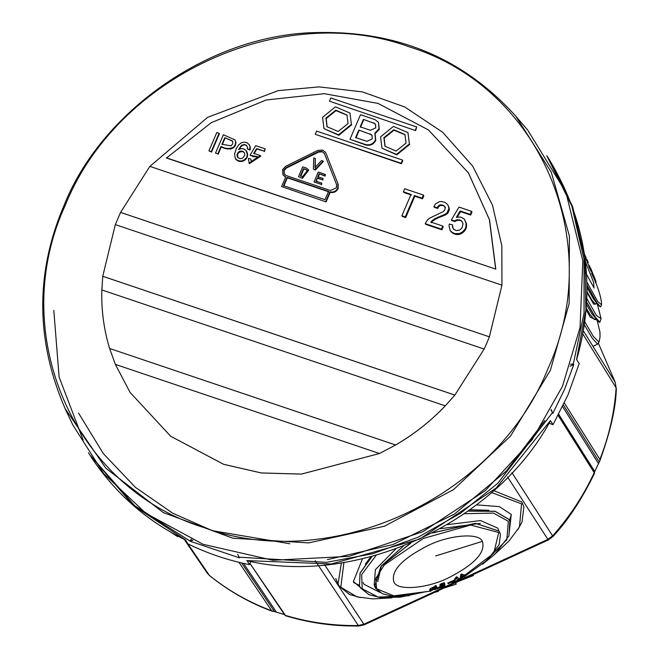 <?xml version="1.0" encoding="UTF-8"?>
<svg xmlns="http://www.w3.org/2000/svg" width="659" height="659" viewBox="0 0 659 659"><rect width="100%" height="100%" fill="white"/><g stroke="black" fill="none" stroke-linecap="round" stroke-linejoin="round"><path stroke-width="0.99" d="M476.498 504.86L499.382 506.631L511.277 514.432L508.896 535.347M368.768 594.591L353.381 581.543L362.491 558.799M488.854 510.272L469.999 509.728M370.811 556.764L365.35 564.12M343.932 562.399L340.81 587.202L357.054 596.897L372.895 598.883L391.948 597.87M448.062 583.685L454.982 580.826L448.062 583.685L447.815 583.1L454.545 579.994L454.982 580.826M464.134 575.2L461.77 573.964L464.389 575.793L464.134 575.2L465.056 574.664L465.715 575.389L464.48 576.666L463.779 576.518L460.625 578.322L460.171 578.174L461.036 575.225L462.058 574.64M465.715 575.389L465.056 574.664M461.036 575.225L460.748 574.549L460.171 578.174M459.834 579.195L456.72 576.782L459.834 579.195L458.878 579.714L456.901 578.627L455.081 579.599L455.962 578.544L455.855 577.655L456.135 578.305L457.008 577.465M448.565 577.795C427.164 588.594 397.146 590.966 393.975 582.119C390.507 571.139 401.768 558.997 427.757 545.693C449.158 534.894 479.184 532.513 482.355 541.369C485.815 552.341 474.554 564.483 448.565 577.795M434.652 586.526L430.352 588.594L429.602 589.937L431.011 590.81L430.17 591.378L436.942 587.515L435.731 587.087L436.472 586.288L434.915 587.153L434.652 586.526L435.352 585.637L435.657 586.353M436.472 586.288L436.176 585.612L435.352 585.637M436.76 587.103L435.467 586.485M440.657 586.518L440.912 587.103L439.874 587.531L440.896 587.614L444.932 585.777L444.874 584.673L443.482 584.442L441.308 585.225L441.052 586.123L441.225 585.019L444.636 583.726L444.298 582.647L440.064 584.253L439.965 587.021L444.1 585.62L440.863 586.592L441.736 587.12L441.481 586.526M375.754 587.054L374.172 585.118L375.424 569.631L395.532 549.145M410.45 543.346L380.836 566.575L374.617 586.502M371.882 556.484L360.028 573.058L359.468 585.909M363.134 582.548L364.073 584.294L379.971 592.441M463.112 575.793L460.987 577.02M444.553 583.223L440.319 584.83L440.064 584.253M439.965 587.021L440.319 584.83M431.167 590.06L434.223 587.894L431.769 590.233L431.143 590.011M436.736 587.021L436.942 587.515M433.902 588.965L435.41 587.902M435.673 588.083L432.559 590.118L435.039 587.828L435.706 588.133M429.998 590.695L430.17 591.378M441.308 585.225L440.805 585.546M439.882 586.839L439.874 587.531M403.267 546.253L381.446 565.809L377.656 581.732M444.125 584.442L444.372 585.019L443.482 584.442M444.446 584.475L444.372 585.019M443.441 585.694L443.276 586.526L443.021 585.933M442.955 584.549L443.202 585.134L442.436 584.706M441.991 586.386L442.247 586.98L441.736 587.12M443.276 586.526L442.757 586.782L442.51 586.189M444.108 585.884L443.647 585.53M444.66 584.541L444.693 585.06M443.729 585.019L443.202 585.134M454.965 579.277L454.702 578.66L454.776 579.376M455.41 578.989L455.394 578.182L455.657 578.808M463.368 576.378L461.234 577.605L461.868 575.678L463.368 576.378M464.389 575.793L465.312 575.258M430.92 589.476L431.513 589.632L433.078 588.256M431.513 589.632L431.769 590.233M454.801 580.571L454.545 579.994M454.702 578.66L455.147 578.371M465.221 575.447L465.493 576.073M434.915 587.153L429.89 590.596M455.946 577.193L456.72 576.782M460.748 574.549L461.77 573.964M441.917 584.904L442.164 585.48L441.555 585.802M442.757 586.782L442.247 586.98M496.169 553.008L508.995 540.99L519.457 527.002L521.566 503.871L491.457 492.52M482.561 564.252L495.074 554.054L508.913 535.981L509.835 521.261L508.797 519.3L495.074 511.252L468.294 510.964M447.428 524.646L480.559 520.569L497.759 528.139L499.102 531.228M480.329 523.378L440.426 528.699M464.093 575.678L464.661 575.356M432.559 532.95L475.32 523.337L499.011 531.096L499.835 532.637L498.995 531.055L475.46 523.295L432.889 532.777M441.069 586.601L441.324 587.194M442.164 585.48L442.683 585.283M179.948 536.714L177.197 536.352L175.747 534.927M584.648 321.551L593.331 336.428L599.015 342.178L600.028 336.938L599.97 332.161L597.186 320.299M588.223 262.488L586.749 259.078L586.123 259.366L588.841 265.659L589.459 265.371L588.965 266.03M585.381 261.524L593.635 282.538L593.932 287.769M593.545 275.264L592.235 272.719L591.568 273.452L595.069 280.973M590.868 270.561L591.485 270.281L589.78 266.623L588.784 266.417L591.452 271.903M597.062 320.175L590.34 317.21L585.966 309.45M596.823 303.544L593.718 304.252L586.823 292.316M591.568 273.452L592.342 273.098L595.703 280.676L596.049 282.258L595.374 282.571M586.831 285.009L596.823 302.802L600.547 306.979L596.865 302.786L586.831 284.91M586.485 301.946L595.349 317.366L598.553 321.691L599.789 322.391L601.074 318.577L597.301 303.939M586.345 304.359L592.087 314.104L598.553 321.691M589.41 266.129L590.868 269.663L590.242 269.951M591.864 272.892L592.433 272.48L590.868 269.663M595.275 279.638L595.703 280.676M595.242 279.482L595.052 279.012M593.833 275.932L594.121 276.673M585.513 256.384L586.073 257.661L585.274 256.013L584.599 256.326M585.274 256.013L584.426 254.325L585.398 256.079M586.848 287.308L593.817 299.441L599.22 306.106M586.831 291.451L592.013 300.282L595.456 304.178L597.268 303.346M586.09 307.901L590.307 314.92L594.492 319.656L596.271 318.841M591.971 271.376L590.695 268.295L590.143 268.806M592.367 272.447L592.738 273.37L592.111 273.658M590.085 268.617L590.695 268.295L590.069 268.575M590.266 269.136L590.884 268.847L590.415 269.506M586.073 257.661L585.291 257.784L585.95 257.48M585.629 256.763L584.813 256.755L585.48 256.45M585.291 257.784L585.867 257.282M584.393 255.972L585.085 255.651M584.393 253.731L584.624 254.506M592.96 274.35L592.293 274.663M592.128 273.839L592.738 273.617L592.111 273.905M584.879 255.272L584.171 255.601M585.208 257.587L584.97 257.076M593.421 275.149L594.616 277.892M590.596 269.943L591.214 269.655L591.485 270.281M591.214 269.655L591.032 269.226M484.143 349.064L454.85 395.095L445.286 405.845L101.84 289.944L102.763 276.294L454.85 395.095L484.143 349.064L486.861 342.993L489.373 336.856L501.952 285.182L489.357 336.831L120.564 212.396L115.341 224.628M489.357 336.831L120.572 212.412L149.857 166.365L501.944 285.166L501.837 245.84L492.446 205.048L472.61 166.002L442.675 132.278L404.766 106.997L362.318 91.865L319.088 86.881L278.255 90.612L207.601 117.343L149.881 166.373M373.62 122.805L375.531 124.271L375.778 127.813L370.416 130.284L360.218 126.841L363.422 119.361L373.917 123.258L363.422 119.361M375.671 124.502L373.917 123.258M232.792 141.726L232.545 144.024L231.021 145.87L221.951 144.239L224.76 137.69L232.495 141.001L232.792 141.726M326.106 153.572L338.182 184.38L326.106 153.572L325.332 152.188L322.531 150.038L317.77 150.409L285.668 166.307L282.554 169.569L282.925 174.775L285.726 176.933L281.599 186.546L326.073 201.901L281.599 186.546M375.498 139.947C373.258 143.992 369.938 145.515 365.539 144.543L349.97 139.288L360.498 114.707L374.996 119.6L378.538 122.319L378.999 128.9L374.864 133.118L375.498 139.947M375.029 133.373L375.787 140.4C373.546 144.436 370.226 145.968 365.827 144.988L349.97 139.288M515.948 116.388L551.278 172.172L569.417 236.12L569.129 303.725L550.422 370.234L510.503 436.126L453.557 489.612L384.354 526.228L308.676 542.901L232.866 538.205L163.292 512.57L105.761 468.137L65.109 408.621C35.71 340.546 35.306 272.95 63.874 205.83C100.918 111.635 211.242 32.793 319.631 32.522C398.992 31.253 464.414 59.186 515.906 116.313L527.719 130.095L565.859 192.197L582.811 260.816L580.052 327.49L562.498 386.232L532.184 439.718L485.362 490.568L422.724 531.764L349.122 556.336L272.908 560.265L203.013 544.285L145.812 513.221L103.685 473.524L72.836 424.989M235.148 144.84L233.393 147.287C229.25 149.123 225.123 148.827 221.029 146.405L217.841 153.852L215.534 153.069L223.385 134.757L235.008 139.914L235.667 141.965L235.148 144.84M235.008 139.914L235.963 142.418L235.436 145.293L233.681 147.74L233.393 147.287M337.894 183.935L337.779 188.202C336.008 191.398 333.38 192.609 329.904 191.835L325.785 201.456M338.182 184.38L338.075 188.655C336.304 191.851 333.676 193.062 330.192 192.288L329.904 191.835M378.538 122.319L379.296 129.353L375.152 133.571M336.543 184.512L336.452 187.757L330.472 190.517L286.286 175.607L284.161 173.976L283.881 170.014L286.253 167.543L318.346 151.636L321.971 151.356L324.459 153.704L336.543 184.512M324.236 153.218L322.259 151.809L318.643 152.089L286.541 167.987L284.169 170.467L284.309 174.19M370.119 133.851L372.022 135.317L372.269 138.86L366.915 141.331L355.638 137.533L358.842 130.054L370.407 134.304L358.842 130.054M372.162 135.548L370.407 134.304M445.27 405.82C430.624 421.208 414.074 434.256 395.622 444.982L109.616 348.479C103.858 329.591 101.272 310.076 101.84 289.944M445.286 405.845C430.632 421.225 414.083 434.281 395.631 445.006L395.622 444.982M379.436 453.499L115.341 364.386L130.054 392.385L170.681 436.233L223.656 464.315L261.368 472.956L301.476 474.085L379.452 453.524L395.631 445.006L109.616 348.479M379.452 453.524L301.493 474.101L261.384 472.981L223.665 464.34L170.689 436.258L130.054 392.385M115.35 364.411L109.633 348.504M495.65 268.905L489.382 219.595L468.376 172.815L428.482 129.98L378.109 103.438L324.277 93.677L266.104 100.011L211.209 122.698L166.496 158.02L495.79 269.127L166.348 157.798M468.45 172.93L489.53 219.826L495.79 269.127M238.113 157.896L237.355 154.758L238.896 152.394L242.207 151.413L244.316 152.649M239.925 158.679L237.825 157.443L237.059 154.305L239.357 151.413L243.064 151.356L244.646 153.201L244.786 155.343L242.487 158.234L239.925 158.679M243.36 151.801L243.064 151.356M242.207 151.413L241.919 150.969M240.864 151.488L240.568 151.035M239.645 151.858L239.357 151.413M238.896 152.394L238.599 151.941M237.94 153.382L237.652 152.929M237.355 154.758L237.059 154.305M237.322 156.059L237.034 155.606M237.487 156.9L237.199 156.447M246.4 157.723L244.497 159.7L241.54 161.06L237.792 160.582L235.296 158.432L234.563 153.992L236.359 148.563L238.294 145.285L241.178 142.855L244.398 142.105L247.026 142.731L249.3 144.807L249.992 146.875L249.604 149.626L247.298 148.852L247.562 147.632L246.771 145.787L244.431 144.478L241.351 145.532L238.566 149.568L241.647 148.514L244.052 149.066L246.054 150.524L247.314 154.354L246.688 158.168L245.642 159.387L245.346 158.934M249.695 145.73L249.3 144.807M249.983 146.174L249.992 146.875M250.28 147.328L250.346 148.399L250.058 147.945M250.346 148.399L250.091 149.618L249.794 149.173M250.091 149.618L249.893 150.079L249.604 149.626M249.893 150.079L247.298 148.852M247.059 146.24L246.046 145.021M246.334 145.466L244.431 144.478M244.728 144.931L243.319 144.626M243.608 145.071L242.397 145.45L242.1 145.005M242.397 145.45L241.639 145.985L241.351 145.532M241.639 145.985L240.692 146.973L240.395 146.52M240.692 146.973L239.341 149.214M246.944 152.138L246.548 151.216M247.24 152.591L247.24 153.283M247.537 153.736L247.603 154.807L247.314 154.354M247.603 154.807L247.471 156.34L247.183 155.886M247.471 156.34L246.688 158.168M245.642 159.387L244.786 160.145L244.497 159.7M244.786 160.145L243.706 160.829L243.41 160.384M243.706 160.829L242.718 161.282L242.43 160.837M242.718 161.282L241.54 161.06M241.828 161.513L240.197 161.134M240.486 161.579L238.945 160.969M239.233 161.422L237.792 160.582M238.088 161.035L236.746 159.964M237.034 160.417L235.79 159.116M236.079 159.569L235.296 158.432M232.619 141.232L224.76 137.69M222.248 144.692L225.057 138.143M215.534 153.069L217.841 153.852M233.681 147.74C229.538 149.577 225.419 149.28 221.317 146.85L221.029 146.405M221.317 146.85L218.129 154.297M425.195 223.64L427.51 219.875L429.652 218.154L442.914 211.794L444.619 210.27L445.229 208.03L444.347 205.987L440.665 204.743L438.482 205.756L437.255 207.791L433.886 206.654L435.368 204.01L439.133 201.786L441.365 201.489L444.866 202.321L447.725 204.677L448.425 206.316L448.87 208.565L447.033 212.832L445.023 214.257L434.652 218.788L430.805 222.034L442.766 226.07L441.456 229.126L425.195 223.64L425.632 224.315L441.892 229.802L441.456 229.126M448.515 210.188L448.96 210.864L448.433 212.091L447.996 211.415M448.433 212.091L447.469 213.508L447.033 212.832M447.469 213.508L445.459 214.925L445.023 214.257M445.459 214.925L444.586 215.328L444.15 214.661M444.586 215.328L441.217 216.638L440.78 215.963M441.217 216.638L438.284 217.75L437.848 217.075M438.284 217.75L435.088 219.463L434.652 218.788M435.088 219.463L432.634 221.086L432.197 220.411M432.634 221.086L431.241 222.709M441.892 229.802L443.202 226.745L442.766 226.07M445.443 207.585L444.347 205.987M444.784 206.662L443.252 205.27M443.688 205.946L442.024 204.858M442.461 205.534L441.102 205.419L440.665 204.743M441.102 205.419L439.924 205.723L439.487 205.048M439.924 205.723L438.919 206.432L438.482 205.756M438.919 206.432L438.219 207.239L437.782 206.572M438.219 207.239L437.691 208.466L437.255 207.791M437.691 208.466L434.322 207.321L433.886 206.654M448.425 206.316L447.725 204.677M448.861 206.992L449.306 209.232L448.87 208.565M449.306 209.232L448.96 210.864M405.252 216.91L401.883 215.773L411.043 194.397L403.366 191.81L404.675 188.762L423.391 195.072L422.081 198.128L414.412 195.542L405.252 216.91L405.689 217.585L402.319 216.449L401.883 215.773M403.366 191.81L403.81 192.486L411.48 195.072M422.081 198.128L422.518 198.804L423.828 195.748L423.391 195.072M422.518 198.804L414.849 196.217L414.412 195.542M414.849 196.217L405.689 217.585M385.128 146.471L384.181 138.126L393.975 130.202L405.096 134.782M406.043 143.127L396.108 151.076L384.971 146.249L383.892 137.682L393.818 129.732L404.956 134.56L406.043 143.127M380.564 136.874L393.431 126.404L407.962 132.607L409.371 143.934L396.496 154.404L381.965 148.201L380.564 136.874M407.962 132.607L409.371 143.934M327.136 126.907L326.197 118.562L335.983 110.638L347.112 115.218M348.059 123.562L338.125 131.512L326.988 126.685L325.9 118.118L335.835 110.168L346.972 114.995L348.059 123.562M322.572 117.31L335.447 106.84L349.978 113.043L351.387 124.37L338.512 134.84L323.981 128.637L322.572 117.31M349.978 113.043L351.387 124.37M355.926 137.978L359.13 130.498M360.506 127.294L363.71 119.814M329.434 101.173L330.802 97.96L416.71 126.948L415.631 130.606L329.434 101.173L415.631 130.606M415.335 130.153L416.71 126.948M325.019 199.685L283.494 185.673L287.052 177.378L328.577 191.39L325.019 199.685M283.782 186.126L287.34 177.823L328.866 191.835M287.34 177.823L287.052 177.378M314.038 181.942L318.281 172.048L325.365 174.437L324.829 175.673L319.113 173.745L317.844 176.711L323.067 178.474L322.531 179.709L317.317 177.946L315.933 181.159L321.773 183.136L321.246 184.372L314.038 181.942L321.246 184.372M325.365 174.437L325.126 176.118L324.829 175.673M325.126 176.118L319.113 173.745M319.409 174.19L318.132 177.164M321.773 183.136L321.534 184.817M317.317 177.946L316.229 181.612M322.531 179.709L317.605 178.4M323.067 178.474L322.828 180.154M315.018 169.635L313.371 169.083L313.791 157.896L315.29 158.407L314.994 167.501L321.576 160.524L323.083 161.035L315.018 169.635L315.307 170.08L313.371 169.083M315.282 167.954L315.29 158.407M323.083 161.035L323.371 161.48L315.307 170.08M303.815 169.091L305.76 169.396L307.234 170.615L302.687 176.571L300.446 175.813L303.527 168.646L303.815 169.091L300.743 176.266M306.048 169.849L307.366 170.846M303.527 168.646L305.76 169.396M302.102 177.93L308.404 169.692L306.344 168.037L302.736 166.826L298.502 176.711L302.399 178.383L298.502 176.711M308.404 169.692L308.692 170.137L302.399 178.383M325.332 152.188L325.818 153.119M330.192 192.288L326.073 201.901M285.602 177.222L282.925 174.775M211.242 151.619L208.936 150.845L216.795 132.525L219.093 133.307L211.242 151.619L211.531 152.072L208.936 150.845M219.093 133.307L219.381 133.752L211.531 152.072M256.582 148.58L253.731 153.382L260.478 155.648L249.135 163.201L248.418 158.399L250.824 158.951L251.137 161.537L258.312 156.826L250.025 155.277L255.725 145.664L265.157 148.852L264.177 151.142L256.582 148.58L256.87 149.025L254.028 153.827M264.177 151.142L256.87 149.025M252.323 156.051L250.025 155.277M250.824 158.951L251.293 161.76M258.452 157.056L252.619 156.504M264.465 151.586L265.157 148.852M260.478 155.648L260.766 156.101L249.423 163.654L249.135 163.201M459.603 233.5L454.957 233.681L452.016 232.339L450.089 230.288L449.076 226.103L449.249 224.068L452.445 224.793L452.626 227.652L453.458 228.978L456.267 230.625L459.677 230.032L461.959 228.006L463.046 223.829L461.984 221.375L460.715 220.246L457.074 219.719L454.455 220.93L451.382 219.892L458.985 207.083L471.564 211.325L470.254 214.381L460.13 210.962L456.333 217.371L460.361 216.984L463.293 218.318L464.57 219.447L466.02 223.434L465.938 226.902L464.892 229.348L462.354 231.984L459.603 233.5L460.04 234.176L458.853 234.472L458.417 233.797M462.42 222.05L460.715 220.246M461.152 220.922L459.183 219.727M459.62 220.403L457.519 220.394L457.074 219.719M457.519 220.394L455.896 220.897L455.46 220.221M455.896 220.897L454.891 221.605L454.455 220.93M454.891 221.605L451.819 220.567L451.382 219.892M470.254 214.381L470.691 215.056L472.001 212L471.564 211.325M470.691 215.056L460.567 211.638L460.13 210.962M460.567 211.638L457.28 217.173M465.625 221.902L464.57 219.447M466.061 222.577L466.457 224.109L466.02 223.434M466.457 224.109L466.547 225.535L466.111 224.867M466.547 225.535L466.374 227.577L465.938 226.902M466.374 227.577L465.328 230.016L464.892 229.348M465.328 230.016L463.928 231.647L463.491 230.971M463.928 231.647L462.791 232.66L462.354 231.984M462.791 232.66L461.349 233.566L460.913 232.891M461.349 233.566L460.04 234.176M458.853 234.472L457.058 234.571L456.621 233.896M457.058 234.571L455.394 234.357L454.957 233.681M455.394 234.357L453.425 233.162M453.862 233.838L452.016 232.339M452.453 233.014L450.748 231.21M451.184 231.886L450.089 230.288M452.404 226.531L452.84 227.207L452.445 224.793M452.84 227.207L453.062 228.327L452.626 227.652M453.062 228.327L453.894 229.653M402.517 160.071L401.142 163.284L315.233 134.296L316.608 131.092L402.517 160.071L402.806 160.524L401.43 163.729L401.142 163.284M315.233 134.296L401.43 163.729M351.675 124.815L338.8 135.293L323.981 128.637M409.659 144.379L396.792 154.857L381.965 148.201M484.126 349.039L115.325 224.604L102.746 276.269L454.834 395.071M511.359 514.564L509.465 520.462M359.204 585.241L353.611 582.564M594.591 473.104C581.988 499.077 568.124 520.206 553 536.5L548.346 539.943L547.876 539.375L552.728 535.775C569.813 516.516 583.643 495.494 594.212 472.701L558.157 415.417M558.305 415.137L594.212 472.701L599.904 460.707L599.888 459.463C609.081 436.118 614.493 412.246 616.132 387.846L615.201 382.294L616.132 387.846L582.729 333.784M238.962 562.308L271.64 610.769L284.474 614.567M250.782 561.452L249.415 564.639L247.15 560.661M192.873 540.158L190.393 541.303L134.7 505.7L89.467 454.438L133.415 505.511L185.426 539.886L188.054 543.93C207.412 553.387 227.866 560.29 249.415 564.639M473.055 574.656L473.491 575.472L472.981 574.689M444.125 587.993L456.209 584.154L455.6 582.704M434.808 592.293L438.326 591.403L438.12 590.761M437.963 590.835L438.326 591.403M455.212 582.614L456.209 584.154M473.491 575.472L457.684 581.74M564.351 403.003L599.888 459.463M285.322 615.242L249.959 563.371M184.207 539.334L207.058 572.885L209.356 575.381L185.105 539.779M246.944 560.71C353.941 586.535 494.316 525.058 550.438 420.804L553.025 424.66L568.033 394.774L579.195 363.595L576.576 359.55L585.867 309.928L584.92 257.875L572.605 206.547L549.169 159.371L546.797 155.722L571.888 206.201L584.022 259.358L584.055 313.066L573.338 363.867L573.775 364.542L570.159 366.215M553.025 424.66L548.98 423.292M551.179 409.536L552.843 413.391L550.99 409.774M237.644 554.268L239.481 557.86L190.393 541.303M570.496 364.303L573.338 363.867M189.957 540.627L191.926 538.84M573.775 364.542L564.541 389.378L552.843 413.391M230.485 149.181L234.53 146.825M341.403 562.794L338.067 583.858L339.418 586.386L349.542 594.492L360.176 597.565M410.779 543.205L380.943 566.501L374.625 586.526L375.539 588.223L382.368 593.701L391.693 596.098L430.08 591.164L395.038 596.362L376.66 588.784L375.655 578.643L384.37 564.862L423.325 538.477L470.683 525.066L498.723 532.505L493.731 553.263L459.76 579.022L464.183 576.617M452.033 582.82L458.623 579.615L452.058 582.811M440.443 587.663L434.759 589.681L440.443 587.663M435.508 588.553L430.409 590.209M372.104 556.427L360.102 573.099L359.493 585.966L360.621 588.067L369.007 594.698L380.408 597.54L400.351 597.161L425.401 591.79M376.19 555.306L361.676 574.541L362.186 588.693L378.077 597.087L409.165 595.744M433.795 589.072L435.698 588.396M437.008 587.927L444.883 584.854M517.793 529.721L521.986 522.126L523.905 506.812L521.821 501.977L493.616 490.601M464.719 575.373L463.681 575.958M509.835 521.261L508.847 519.416L495.033 511.343L468.088 511.112M482.841 564.022L506.804 539.713L508.336 521.31L493.476 513.097L464.406 513.707M435.673 555.957L482.355 541.369M584.228 324.59L592.103 337.985L597.565 344.171L599.08 341.84M594.929 280.553C599.245 291.047 601.469 299.145 601.601 304.837L597.705 301.558L586.765 281.937M586.502 301.698L595.464 317.308L599.904 322.333M586.658 298.305L596.502 315.595L601.074 318.577M78.528 413.053L103.364 453.672L135.565 487.462L172.724 513.196L212.297 530.668L289.754 543.741M65.093 205.723C6.755 332.993 73.133 487.215 203.565 527.455C331.172 574.277 496.268 498.163 547.983 368.661C606.321 241.392 539.943 87.169 409.519 46.929C281.904 0.107 116.808 76.222 65.093 205.723M365.827 144.988L365.539 144.543M235.667 141.965L235.963 142.418M318.643 152.089L318.346 151.636M286.253 167.543L286.541 167.987M553 536.492L511.919 472.635M284.449 614.559L249.95 563.396M243.533 563.387L276.154 611.766M274.424 611.568L241.647 562.951M272.422 611.321C250.041 603.158 229.118 591.28 209.644 575.694L209.356 575.381C228.03 590.472 248.797 602.268 271.64 610.769M598.273 463.269L562.621 406.628M558.733 414.322L594.739 471.523M563.404 405.013L599.179 461.86M284.943 615.259C308.461 622.393 332.82 625.819 358.018 625.548L363.842 624.213L364.378 624.757L548.346 539.943M315.208 560.694L358.685 626.05M615.382 382.755L598.487 343.43M583.215 330.563L615.201 382.294L598.479 343.446M324.615 564.812L363.842 624.213L547.876 539.375L507.57 476.976M327.391 559.606L392.912 544.581L454.43 514.061L506.26 471.078L544.812 420.631M552.407 412.715L497.644 483.442L460.427 513.312L418.193 537.159L372.821 553.7L326.477 562.358L239.044 557.193M246.787 560.595L331.436 563.98L419.503 539.177L496.227 488.006L550.405 420.615M89.467 454.438L88.413 452.799M53.807 310.405L59.112 377.047L83.141 440.055M499.835 532.637L500.428 534.391L499.176 544.598L487.734 559.73L465.419 575.908M335.81 578.61L338.067 583.858M177.378 536.467L170.549 532.002M585.497 257.924L589.097 266.277M585.06 271.615L594.113 288.041M601.601 304.837L600.522 306.987M595.118 281.286L595.761 280.981M592.853 273.839L592.219 274.136M594.443 277.439L594.772 278.279M592.943 346.304L597.565 344.171M65.093 408.596L72.811 424.94M285.306 615.671C305.125 621.709 325.554 625.111 346.601 625.893L358.677 626.05L364.378 624.757M599.904 460.707C610.456 431.472 615.934 407.427 616.338 388.588M209.644 575.694L207.173 573.042M576.617 359.723C596.65 289.861 587.499 223.072 549.169 159.371M185.533 539.985C146.603 520.948 115.012 493.113 90.777 456.465"/></g></svg>
